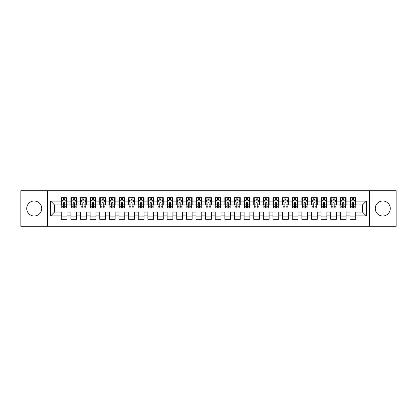 <?xml version="1.0" encoding="UTF-8"?>
<svg xmlns="http://www.w3.org/2000/svg" width="417" height="417" viewBox="0 0 417 417"><rect width="100%" height="100%" fill="white"/><g stroke="black" fill="none" stroke-linecap="round" stroke-linejoin="round"><path stroke-width="0.63" d="M382.775 200.994A7.506 7.506 0 0 0 375.269 208.5A7.506 7.506 0 0 0 382.775 216.006A7.506 7.506 0 0 0 390.281 208.5A7.506 7.506 0 0 0 382.775 200.994M34.225 200.994A7.506 7.506 0 0 0 26.719 208.5A7.506 7.506 0 0 0 34.225 216.006A7.506 7.506 0 0 0 41.731 208.5A7.506 7.506 0 0 0 34.225 200.994M369.493 226.301L396.15 226.301L396.15 190.699L369.493 190.699L369.493 226.301L47.507 226.301L47.507 190.699L20.85 190.699L20.85 226.301L47.507 226.301M369.493 190.699L47.507 190.699M50.681 215.912L50.681 201.088L61.268 201.088L61.268 204.94L54.533 204.94L54.533 212.06L50.681 215.912L61.268 215.912L61.268 219.326L67.043 219.326L67.043 215.912L70.89 215.912L70.89 219.326L76.665 219.326L76.665 215.912L80.512 215.912L80.512 219.326L86.288 219.326L86.288 215.912L90.135 215.912L90.135 219.326L95.91 219.326L95.91 215.912L99.757 215.912L99.757 219.326L105.532 219.326L105.532 215.912L109.384 215.912L109.384 219.326L115.155 219.326L115.155 215.912L119.007 215.912L119.007 219.326L124.777 219.326L124.777 215.912L128.629 215.912L128.629 219.326L134.404 219.326L134.404 215.912L138.251 215.912L138.251 219.326L144.027 219.326L144.027 215.912L147.873 215.912L147.873 219.326L153.649 219.326L153.649 215.912L157.496 215.912L157.496 219.326L163.271 219.326L163.271 215.912L167.123 215.912L167.123 219.326L172.893 219.326L172.893 215.912L176.745 215.912L176.745 219.326L182.516 219.326L182.516 215.912L186.368 215.912L186.368 219.326L192.143 219.326L192.143 215.912L195.99 215.912L195.99 219.326L201.765 219.326L201.765 215.912L205.612 215.912L205.612 219.326L211.388 219.326L211.388 215.912L215.235 215.912L215.235 219.326L221.01 219.326L221.01 215.912L224.857 215.912L224.857 219.326L230.632 219.326L230.632 215.912L234.484 215.912L234.484 219.326L240.255 219.326L240.255 215.912L244.107 215.912L244.107 219.326L249.877 219.326L249.877 215.912L253.729 215.912L253.729 219.326L259.504 219.326L259.504 215.912L263.351 215.912L263.351 219.326L269.127 219.326L269.127 215.912L272.973 215.912L272.973 219.326L278.749 219.326L278.749 215.912L282.596 215.912L282.596 219.326L288.371 219.326L288.371 215.912L292.223 215.912L292.223 219.326L297.993 219.326L297.993 215.912L301.845 215.912L301.845 219.326L307.616 219.326L307.616 215.912L311.468 215.912L311.468 219.326L317.243 219.326L317.243 215.912L321.09 215.912L321.09 219.326L326.865 219.326L326.865 215.912L330.712 215.912L330.712 219.326L336.488 219.326L336.488 215.912L340.335 215.912L340.335 219.326L346.11 219.326L346.11 215.912L349.957 215.912L349.957 219.326L355.732 219.326L355.732 212.06L362.467 212.06L362.467 204.94L355.732 204.94L355.732 201.088L366.319 201.088L366.319 215.912L355.732 215.912M355.732 201.088L355.732 197.674L349.957 197.674L349.957 201.088L346.11 201.088L346.11 197.674L340.335 197.674L340.335 201.088L336.488 201.088L336.488 197.674L330.712 197.674L330.712 201.088L326.865 201.088L326.865 197.674L321.09 197.674L321.09 201.088L317.243 201.088L317.243 197.674L311.468 197.674L311.468 201.088L307.616 201.088L307.616 197.674L301.845 197.674L301.845 201.088L297.993 201.088L297.993 197.674L292.223 197.674L292.223 201.088L288.371 201.088L288.371 197.674L282.596 197.674L282.596 201.088L278.749 201.088L278.749 197.674L272.973 197.674L272.973 201.088L269.127 201.088L269.127 197.674L263.351 197.674L263.351 201.088L259.504 201.088L259.504 197.674L253.729 197.674L253.729 201.088L249.877 201.088L249.877 197.674L244.107 197.674L244.107 201.088L240.255 201.088L240.255 197.674L234.484 197.674L234.484 201.088L230.632 201.088L230.632 197.674L224.857 197.674L224.857 201.088L221.01 201.088L221.01 197.674L215.235 197.674L215.235 201.088L211.388 201.088L211.388 197.674L205.612 197.674L205.612 201.088L201.765 201.088L201.765 197.674L195.99 197.674L195.99 201.088L192.143 201.088L192.143 197.674L186.368 197.674L186.368 201.088L182.516 201.088L182.516 197.674L176.745 197.674L176.745 201.088L172.893 201.088L172.893 197.674L167.123 197.674L167.123 201.088L163.271 201.088L163.271 197.674L157.496 197.674L157.496 201.088L153.649 201.088L153.649 197.674L147.873 197.674L147.873 201.088L144.027 201.088L144.027 197.674L138.251 197.674L138.251 201.088L134.404 201.088L134.404 197.674L128.629 197.674L128.629 201.088L124.777 201.088L124.777 197.674L119.007 197.674L119.007 201.088L115.155 201.088L115.155 197.674L109.384 197.674L109.384 201.088L105.532 201.088L105.532 197.674L99.757 197.674L99.757 201.088L95.91 201.088L95.91 197.674L90.135 197.674L90.135 201.088L86.288 201.088L86.288 197.674L80.512 197.674L80.512 201.088L76.665 201.088L76.665 197.674L70.89 197.674L70.89 201.088L67.043 201.088L67.043 197.674L61.268 197.674L61.268 201.088M346.11 215.912L346.11 212.06L349.957 212.06L349.957 215.912M366.319 201.088L362.467 204.94M336.488 215.912L336.488 212.06L340.335 212.06L340.335 215.912M349.957 201.088L349.957 204.94L346.11 204.94L346.11 201.088M326.865 215.912L326.865 212.06L330.712 212.06L330.712 215.912M340.335 201.088L340.335 204.94L336.488 204.94L336.488 201.088M317.243 215.912L317.243 212.06L321.09 212.06L321.09 215.912M330.712 201.088L330.712 204.94L326.865 204.94L326.865 201.088M307.616 215.912L307.616 212.06L311.468 212.06L311.468 215.912M321.09 201.088L321.09 204.94L317.243 204.94L317.243 201.088M297.993 215.912L297.993 212.06L301.845 212.06L301.845 215.912M311.468 201.088L311.468 204.94L307.616 204.94L307.616 201.088M288.371 215.912L288.371 212.06L292.223 212.06L292.223 215.912M301.845 201.088L301.845 204.94L297.993 204.94L297.993 201.088M278.749 215.912L278.749 212.06L282.596 212.06L282.596 215.912M292.223 201.088L292.223 204.94L288.371 204.94L288.371 201.088M269.127 215.912L269.127 212.06L272.973 212.06L272.973 215.912M282.596 201.088L282.596 204.94L278.749 204.94L278.749 201.088M259.504 215.912L259.504 212.06L263.351 212.06L263.351 215.912M272.973 201.088L272.973 204.94L269.127 204.94L269.127 201.088M249.877 215.912L249.877 212.06L253.729 212.06L253.729 215.912M263.351 201.088L263.351 204.94L259.504 204.94L259.504 201.088M240.255 215.912L240.255 212.06L244.107 212.06L244.107 215.912M253.729 201.088L253.729 204.94L249.877 204.94L249.877 201.088M230.632 215.912L230.632 212.06L234.484 212.06L234.484 215.912M244.107 201.088L244.107 204.94L240.255 204.94L240.255 201.088M221.01 215.912L221.01 212.06L224.857 212.06L224.857 215.912M234.484 201.088L234.484 204.94L230.632 204.94L230.632 201.088M211.388 215.912L211.388 212.06L215.235 212.06L215.235 215.912M224.857 201.088L224.857 204.94L221.01 204.94L221.01 201.088M201.765 215.912L201.765 212.06L205.612 212.06L205.612 215.912M215.235 201.088L215.235 204.94L211.388 204.94L211.388 201.088M192.143 215.912L192.143 212.06L195.99 212.06L195.99 215.912M205.612 201.088L205.612 204.94L201.765 204.94L201.765 201.088M182.516 215.912L182.516 212.06L186.368 212.06L186.368 215.912M195.99 201.088L195.99 204.94L192.143 204.94L192.143 201.088M172.893 215.912L172.893 212.06L176.745 212.06L176.745 215.912M186.368 201.088L186.368 204.94L182.516 204.94L182.516 201.088M163.271 215.912L163.271 212.06L167.123 212.06L167.123 215.912M176.745 201.088L176.745 204.94L172.893 204.94L172.893 201.088M153.649 215.912L153.649 212.06L157.496 212.06L157.496 215.912M167.123 201.088L167.123 204.94L163.271 204.94L163.271 201.088M144.027 215.912L144.027 212.06L147.873 212.06L147.873 215.912M157.496 201.088L157.496 204.94L153.649 204.94L153.649 201.088M134.404 215.912L134.404 212.06L138.251 212.06L138.251 215.912M147.873 201.088L147.873 204.94L144.027 204.94L144.027 201.088M124.777 215.912L124.777 212.06L128.629 212.06L128.629 215.912M138.251 201.088L138.251 204.94L134.404 204.94L134.404 201.088M115.155 215.912L115.155 212.06L119.007 212.06L119.007 215.912M128.629 201.088L128.629 204.94L124.777 204.94L124.777 201.088M105.532 215.912L105.532 212.06L109.384 212.06L109.384 215.912M119.007 201.088L119.007 204.94L115.155 204.94L115.155 201.088M95.91 215.912L95.91 212.06L99.757 212.06L99.757 215.912M109.384 201.088L109.384 204.94L105.532 204.94L105.532 201.088M86.288 215.912L86.288 212.06L90.135 212.06L90.135 215.912M99.757 201.088L99.757 204.94L95.91 204.94L95.91 201.088M76.665 215.912L76.665 212.06L80.512 212.06L80.512 215.912M90.135 201.088L90.135 204.94L86.288 204.94L86.288 201.088M67.043 215.912L67.043 212.06L70.89 212.06L70.89 215.912M80.512 201.088L80.512 204.94L76.665 204.94L76.665 201.088M54.533 212.06L61.268 212.06L61.268 215.912M70.89 201.088L70.89 204.94L67.043 204.94L67.043 201.088M349.957 200.082L350.442 200.082M355.253 200.082L355.732 200.082M340.335 200.082L340.819 200.082M345.63 200.082L346.11 200.082M330.712 200.082L331.192 200.082M336.008 200.082L336.488 200.082M321.09 200.082L321.57 200.082M326.381 200.082L326.865 200.082M311.468 200.082L311.947 200.082M316.758 200.082L317.243 200.082M301.845 200.082L302.325 200.082M307.136 200.082L307.616 200.082M292.223 200.082L292.703 200.082M297.514 200.082L297.993 200.082M282.596 200.082L283.08 200.082M287.892 200.082L288.371 200.082M272.973 200.082L273.458 200.082M278.269 200.082L278.749 200.082M263.351 200.082L263.831 200.082M268.642 200.082L269.127 200.082M253.729 200.082L254.208 200.082M259.02 200.082L259.504 200.082M244.107 200.082L244.586 200.082M249.397 200.082L249.877 200.082M234.484 200.082L234.964 200.082M239.775 200.082L240.255 200.082M224.857 200.082L225.342 200.082M230.153 200.082L230.632 200.082M215.235 200.082L215.719 200.082M220.53 200.082L221.01 200.082M205.612 200.082L206.092 200.082M210.908 200.082L211.388 200.082M195.99 200.082L196.47 200.082M201.281 200.082L201.765 200.082M186.368 200.082L186.847 200.082M191.658 200.082L192.143 200.082M176.745 200.082L177.225 200.082M182.036 200.082L182.516 200.082M167.123 200.082L167.603 200.082M172.414 200.082L172.893 200.082M157.496 200.082L157.98 200.082M162.792 200.082L163.271 200.082M147.873 200.082L148.358 200.082M153.169 200.082L153.649 200.082M138.251 200.082L138.731 200.082M143.542 200.082L144.027 200.082M128.629 200.082L129.108 200.082M133.92 200.082L134.404 200.082M119.007 200.082L119.486 200.082M124.297 200.082L124.777 200.082M109.384 200.082L109.864 200.082M114.675 200.082L115.155 200.082M99.757 200.082L100.242 200.082M105.053 200.082L105.532 200.082M90.135 200.082L90.619 200.082M95.43 200.082L95.91 200.082M80.512 200.082L80.992 200.082M85.808 200.082L86.288 200.082M70.89 200.082L71.37 200.082M76.181 200.082L76.665 200.082M61.268 200.082L61.747 200.082M66.558 200.082L67.043 200.082M61.268 216.918L67.043 216.918M70.89 216.918L76.665 216.918M80.512 216.918L86.288 216.918M90.135 216.918L95.91 216.918M99.757 216.918L105.532 216.918M109.384 216.918L115.155 216.918M119.007 216.918L124.777 216.918M128.629 216.918L134.404 216.918M138.251 216.918L144.027 216.918M147.873 216.918L153.649 216.918M157.496 216.918L163.271 216.918M167.123 216.918L172.893 216.918M176.745 216.918L182.516 216.918M186.368 216.918L192.143 216.918M195.99 216.918L201.765 216.918M205.612 216.918L211.388 216.918M215.235 216.918L221.01 216.918M224.857 216.918L230.632 216.918M234.484 216.918L240.255 216.918M244.107 216.918L249.877 216.918M253.729 216.918L259.504 216.918M263.351 216.918L269.127 216.918M272.973 216.918L278.749 216.918M282.596 216.918L288.371 216.918M292.223 216.918L297.993 216.918M301.845 216.918L307.616 216.918M311.468 216.918L317.243 216.918M321.09 216.918L326.865 216.918M330.712 216.918L336.488 216.918M340.335 216.918L346.11 216.918M349.957 216.918L355.732 216.918M50.681 201.088L54.533 204.94M362.467 212.06L366.319 215.912M64.729 198.925L63.577 198.925M66.558 206.717L64.729 206.717L64.729 207.921L66.558 207.921L66.558 202.052L65.599 200.129L62.712 200.129L61.747 202.052L61.747 207.921L63.577 207.921L63.577 206.717L61.747 206.717M61.747 202.052L61.747 197.674M66.558 202.052L66.558 197.674M63.577 200.129L63.577 197.674M64.729 197.674L64.729 200.129M64.729 206.717L64.729 202.777C64.348 202.031 63.963 202.031 63.577 202.777L63.577 206.717M64.729 200.082L63.577 200.082M74.356 198.925L73.199 198.925M76.181 206.717L74.356 206.717L74.356 207.921L76.181 207.921L76.181 202.052L75.222 200.129L72.334 200.129L71.37 202.052L71.37 207.921L73.199 207.921L73.199 206.717L71.37 206.717M71.37 202.052L71.37 197.674M76.181 202.052L76.181 197.674M73.199 200.129L73.199 197.674M74.356 197.674L74.356 200.129M74.356 206.717L74.356 202.777C73.971 202.031 73.585 202.031 73.199 202.777L73.199 206.717M74.356 200.082L73.199 200.082M83.979 198.925L82.821 198.925M85.808 206.717L83.979 206.717L83.979 207.921L85.808 207.921L85.808 202.052L84.844 200.129L81.956 200.129L80.992 202.052L80.992 207.921L82.821 207.921L82.821 206.717L80.992 206.717M80.992 202.052L80.992 197.674M85.808 202.052L85.808 197.674M82.821 200.129L82.821 197.674M83.979 197.674L83.979 200.129M83.979 206.717L83.979 202.777C83.593 202.031 83.207 202.031 82.821 202.777L82.821 206.717M83.979 200.082L82.821 200.082M93.601 198.925L92.444 198.925M95.43 206.717L93.601 206.717L93.601 207.921L95.43 207.921L95.43 202.052L94.466 200.129L91.578 200.129L90.619 202.052L90.619 207.921L92.444 207.921L92.444 206.717L90.619 206.717M90.619 202.052L90.619 197.674M95.43 202.052L95.43 197.674M92.444 200.129L92.444 197.674M93.601 197.674L93.601 200.129M93.601 206.717L93.601 202.777C93.215 202.031 92.829 202.031 92.444 202.777L92.444 206.717M93.601 200.082L92.444 200.082M103.223 198.925L102.071 198.925M105.053 206.717L103.223 206.717L103.223 207.921L105.053 207.921L105.053 202.052L104.088 200.129L101.201 200.129L100.242 202.052L100.242 207.921L102.071 207.921L102.071 206.717L100.242 206.717M100.242 202.052L100.242 197.674M105.053 202.052L105.053 197.674M102.071 200.129L102.071 197.674M103.223 197.674L103.223 200.129M103.223 206.717L103.223 202.777C102.837 202.031 102.452 202.031 102.071 202.777L102.071 206.717M103.223 200.082L102.071 200.082M112.845 198.925L111.693 198.925M114.675 206.717L112.845 206.717L112.845 207.921L114.675 207.921L114.675 202.052L113.711 200.129L110.828 200.129L109.864 202.052L109.864 207.921L111.693 207.921L111.693 206.717L109.864 206.717M109.864 202.052L109.864 197.674M114.675 202.052L114.675 197.674M111.693 200.129L111.693 197.674M112.845 197.674L112.845 200.129M112.845 206.717L112.845 202.777C112.46 202.031 112.079 202.031 111.693 202.777L111.693 206.717M112.845 200.082L111.693 200.082M122.468 198.925L121.316 198.925M124.297 206.717L122.468 206.717L122.468 207.921L124.297 207.921L124.297 202.052L123.338 200.129L120.45 200.129L119.486 202.052L119.486 207.921L121.316 207.921L121.316 206.717L119.486 206.717M119.486 202.052L119.486 197.674M124.297 202.052L124.297 197.674M121.316 200.129L121.316 197.674M122.468 197.674L122.468 200.129M122.468 206.717L122.468 202.777C122.087 202.031 121.701 202.031 121.316 202.777L121.316 206.717M122.468 200.082L121.316 200.082M132.095 198.925L130.938 198.925M133.92 206.717L132.095 206.717L132.095 207.921L133.92 207.921L133.92 202.052L132.96 200.129L130.073 200.129L129.108 202.052L129.108 207.921L130.938 207.921L130.938 206.717L129.108 206.717M129.108 202.052L129.108 197.674M133.92 202.052L133.92 197.674M130.938 200.129L130.938 197.674M132.095 197.674L132.095 200.129M132.095 206.717L132.095 202.777C131.709 202.031 131.324 202.031 130.938 202.777L130.938 206.717M132.095 200.082L130.938 200.082M141.717 198.925L140.56 198.925M143.542 206.717L141.717 206.717L141.717 207.921L143.542 207.921L143.542 202.052L142.583 200.129L139.695 200.129L138.731 202.052L138.731 207.921L140.56 207.921L140.56 206.717L138.731 206.717M138.731 202.052L138.731 197.674M143.542 202.052L143.542 197.674M140.56 200.129L140.56 197.674M141.717 197.674L141.717 200.129M141.717 206.717L141.717 202.777C141.332 202.031 140.946 202.031 140.56 202.777L140.56 206.717M141.717 200.082L140.56 200.082M151.34 198.925L150.183 198.925M153.169 206.717L151.34 206.717L151.34 207.921L153.169 207.921L153.169 202.052L152.205 200.129L149.317 200.129L148.358 202.052L148.358 207.921L150.183 207.921L150.183 206.717L148.358 206.717M148.358 202.052L148.358 197.674M153.169 202.052L153.169 197.674M150.183 200.129L150.183 197.674M151.34 197.674L151.34 200.129M151.34 206.717L151.34 202.777C150.954 202.031 150.568 202.031 150.183 202.777L150.183 206.717M151.34 200.082L150.183 200.082M160.962 198.925L159.805 198.925M162.792 206.717L160.962 206.717L160.962 207.921L162.792 207.921L162.792 202.052L161.827 200.129L158.94 200.129L157.98 202.052L157.98 207.921L159.805 207.921L159.805 206.717L157.98 206.717M157.98 202.052L157.98 197.674M162.792 202.052L162.792 197.674M159.805 200.129L159.805 197.674M160.962 197.674L160.962 200.129M160.962 206.717L160.962 202.777C160.576 202.031 160.191 202.031 159.805 202.777L159.805 206.717M160.962 200.082L159.805 200.082M170.584 198.925L169.432 198.925M172.414 206.717L170.584 206.717L170.584 207.921L172.414 207.921L172.414 202.052L171.45 200.129L168.562 200.129L167.603 202.052L167.603 207.921L169.432 207.921L169.432 206.717L167.603 206.717M167.603 202.052L167.603 197.674M172.414 202.052L172.414 197.674M169.432 200.129L169.432 197.674M170.584 197.674L170.584 200.129M170.584 206.717L170.584 202.777C170.199 202.031 169.818 202.031 169.432 202.777L169.432 206.717M170.584 200.082L169.432 200.082M180.207 198.925L179.055 198.925M182.036 206.717L180.207 206.717L180.207 207.921L182.036 207.921L182.036 202.052L181.072 200.129L178.189 200.129L177.225 202.052L177.225 207.921L179.055 207.921L179.055 206.717L177.225 206.717M177.225 202.052L177.225 197.674M182.036 202.052L182.036 197.674M179.055 200.129L179.055 197.674M180.207 197.674L180.207 200.129M180.207 206.717L180.207 202.777C179.826 202.031 179.44 202.031 179.055 202.777L179.055 206.717M180.207 200.082L179.055 200.082M189.829 198.925L188.677 198.925M191.658 206.717L189.829 206.717L189.829 207.921L191.658 207.921L191.658 202.052L190.699 200.129L187.812 200.129L186.847 202.052L186.847 207.921L188.677 207.921L188.677 206.717L186.847 206.717M186.847 202.052L186.847 197.674M191.658 202.052L191.658 197.674M188.677 200.129L188.677 197.674M189.829 197.674L189.829 200.129M189.829 206.717L189.829 202.777C189.448 202.031 189.063 202.031 188.677 202.777L188.677 206.717M189.829 200.082L188.677 200.082M199.456 198.925L198.299 198.925M201.281 206.717L199.456 206.717L199.456 207.921L201.281 207.921L201.281 202.052L200.322 200.129L197.434 200.129L196.47 202.052L196.47 207.921L198.299 207.921L198.299 206.717L196.47 206.717M196.47 202.052L196.47 197.674M201.281 202.052L201.281 197.674M198.299 200.129L198.299 197.674M199.456 197.674L199.456 200.129M199.456 206.717L199.456 202.777C199.071 202.031 198.685 202.031 198.299 202.777L198.299 206.717M199.456 200.082L198.299 200.082M209.079 198.925L207.921 198.925M210.908 206.717L209.079 206.717L209.079 207.921L210.908 207.921L210.908 202.052L209.944 200.129L207.056 200.129L206.092 202.052L206.092 207.921L207.921 207.921L207.921 206.717L206.092 206.717M206.092 202.052L206.092 197.674M210.908 202.052L210.908 197.674M207.921 200.129L207.921 197.674M209.079 197.674L209.079 200.129M209.079 206.717L209.079 202.777C208.693 202.031 208.307 202.031 207.921 202.777L207.921 206.717M209.079 200.082L207.921 200.082M218.701 198.925L217.544 198.925M220.53 206.717L218.701 206.717L218.701 207.921L220.53 207.921L220.53 202.052L219.566 200.129L216.678 200.129L215.719 202.052L215.719 207.921L217.544 207.921L217.544 206.717L215.719 206.717M215.719 202.052L215.719 197.674M220.53 202.052L220.53 197.674M217.544 200.129L217.544 197.674M218.701 197.674L218.701 200.129M218.701 206.717L218.701 202.777C218.315 202.031 217.929 202.031 217.544 202.777L217.544 206.717M218.701 200.082L217.544 200.082M228.323 198.925L227.171 198.925M230.153 206.717L228.323 206.717L228.323 207.921L230.153 207.921L230.153 202.052L229.188 200.129L226.301 200.129L225.342 202.052L225.342 207.921L227.171 207.921L227.171 206.717L225.342 206.717M225.342 202.052L225.342 197.674M230.153 202.052L230.153 197.674M227.171 200.129L227.171 197.674M228.323 197.674L228.323 200.129M228.323 206.717L228.323 202.777C227.937 202.031 227.552 202.031 227.171 202.777L227.171 206.717M228.323 200.082L227.171 200.082M237.945 198.925L236.793 198.925M239.775 206.717L237.945 206.717L237.945 207.921L239.775 207.921L239.775 202.052L238.811 200.129L235.928 200.129L234.964 202.052L234.964 207.921L236.793 207.921L236.793 206.717L234.964 206.717M234.964 202.052L234.964 197.674M239.775 202.052L239.775 197.674M236.793 200.129L236.793 197.674M237.945 197.674L237.945 200.129M237.945 206.717L237.945 202.777C237.56 202.031 237.179 202.031 236.793 202.777L236.793 206.717M237.945 200.082L236.793 200.082M247.568 198.925L246.416 198.925M249.397 206.717L247.568 206.717L247.568 207.921L249.397 207.921L249.397 202.052L248.438 200.129L245.55 200.129L244.586 202.052L244.586 207.921L246.416 207.921L246.416 206.717L244.586 206.717M244.586 202.052L244.586 197.674M249.397 202.052L249.397 197.674M246.416 200.129L246.416 197.674M247.568 197.674L247.568 200.129M247.568 206.717L247.568 202.777C247.187 202.031 246.801 202.031 246.416 202.777L246.416 206.717M247.568 200.082L246.416 200.082M257.195 198.925L256.038 198.925M259.02 206.717L257.195 206.717L257.195 207.921L259.02 207.921L259.02 202.052L258.06 200.129L255.173 200.129L254.208 202.052L254.208 207.921L256.038 207.921L256.038 206.717L254.208 206.717M254.208 202.052L254.208 197.674M259.02 202.052L259.02 197.674M256.038 200.129L256.038 197.674M257.195 197.674L257.195 200.129M257.195 206.717L257.195 202.777C256.809 202.031 256.424 202.031 256.038 202.777L256.038 206.717M257.195 200.082L256.038 200.082M266.817 198.925L265.66 198.925M268.642 206.717L266.817 206.717L266.817 207.921L268.642 207.921L268.642 202.052L267.683 200.129L264.795 200.129L263.831 202.052L263.831 207.921L265.66 207.921L265.66 206.717L263.831 206.717M263.831 202.052L263.831 197.674M268.642 202.052L268.642 197.674M265.66 200.129L265.66 197.674M266.817 197.674L266.817 200.129M266.817 206.717L266.817 202.777C266.432 202.031 266.046 202.031 265.66 202.777L265.66 206.717M266.817 200.082L265.66 200.082M276.44 198.925L275.283 198.925M278.269 206.717L276.44 206.717L276.44 207.921L278.269 207.921L278.269 202.052L277.305 200.129L274.417 200.129L273.458 202.052L273.458 207.921L275.283 207.921L275.283 206.717L273.458 206.717M273.458 202.052L273.458 197.674M278.269 202.052L278.269 197.674M275.283 200.129L275.283 197.674M276.44 197.674L276.44 200.129M276.44 206.717L276.44 202.777C276.054 202.031 275.668 202.031 275.283 202.777L275.283 206.717M276.44 200.082L275.283 200.082M286.062 198.925L284.905 198.925M287.892 206.717L286.062 206.717L286.062 207.921L287.892 207.921L287.892 202.052L286.927 200.129L284.04 200.129L283.08 202.052L283.08 207.921L284.905 207.921L284.905 206.717L283.08 206.717M283.08 202.052L283.08 197.674M287.892 202.052L287.892 197.674M284.905 200.129L284.905 197.674M286.062 197.674L286.062 200.129M286.062 206.717L286.062 202.777C285.676 202.031 285.291 202.031 284.905 202.777L284.905 206.717M286.062 200.082L284.905 200.082M295.684 198.925L294.532 198.925M297.514 206.717L295.684 206.717L295.684 207.921L297.514 207.921L297.514 202.052L296.55 200.129L293.662 200.129L292.703 202.052L292.703 207.921L294.532 207.921L294.532 206.717L292.703 206.717M292.703 202.052L292.703 197.674M297.514 202.052L297.514 197.674M294.532 200.129L294.532 197.674M295.684 197.674L295.684 200.129M295.684 206.717L295.684 202.777C295.299 202.031 294.918 202.031 294.532 202.777L294.532 206.717M295.684 200.082L294.532 200.082M305.307 198.925L304.155 198.925M307.136 206.717L305.307 206.717L305.307 207.921L307.136 207.921L307.136 202.052L306.172 200.129L303.289 200.129L302.325 202.052L302.325 207.921L304.155 207.921L304.155 206.717L302.325 206.717M302.325 202.052L302.325 197.674M307.136 202.052L307.136 197.674M304.155 200.129L304.155 197.674M305.307 197.674L305.307 200.129M305.307 206.717L305.307 202.777C304.926 202.031 304.54 202.031 304.155 202.777L304.155 206.717M305.307 200.082L304.155 200.082M314.929 198.925L313.777 198.925M316.758 206.717L314.929 206.717L314.929 207.921L316.758 207.921L316.758 202.052L315.799 200.129L312.912 200.129L311.947 202.052L311.947 207.921L313.777 207.921L313.777 206.717L311.947 206.717M311.947 202.052L311.947 197.674M316.758 202.052L316.758 197.674M313.777 200.129L313.777 197.674M314.929 197.674L314.929 200.129M314.929 206.717L314.929 202.777C314.548 202.031 314.163 202.031 313.777 202.777L313.777 206.717M314.929 200.082L313.777 200.082M324.556 198.925L323.399 198.925M326.381 206.717L324.556 206.717L324.556 207.921L326.381 207.921L326.381 202.052L325.422 200.129L322.534 200.129L321.57 202.052L321.57 207.921L323.399 207.921L323.399 206.717L321.57 206.717M321.57 202.052L321.57 197.674M326.381 202.052L326.381 197.674M323.399 200.129L323.399 197.674M324.556 197.674L324.556 200.129M324.556 206.717L324.556 202.777C324.171 202.031 323.785 202.031 323.399 202.777L323.399 206.717M324.556 200.082L323.399 200.082M334.179 198.925L333.021 198.925M336.008 206.717L334.179 206.717L334.179 207.921L336.008 207.921L336.008 202.052L335.044 200.129L332.156 200.129L331.192 202.052L331.192 207.921L333.021 207.921L333.021 206.717L331.192 206.717M331.192 202.052L331.192 197.674M336.008 202.052L336.008 197.674M333.021 200.129L333.021 197.674M334.179 197.674L334.179 200.129M334.179 206.717L334.179 202.777C333.793 202.031 333.407 202.031 333.021 202.777L333.021 206.717M334.179 200.082L333.021 200.082M343.801 198.925L342.644 198.925M345.63 206.717L343.801 206.717L343.801 207.921L345.63 207.921L345.63 202.052L344.666 200.129L341.778 200.129L340.819 202.052L340.819 207.921L342.644 207.921L342.644 206.717L340.819 206.717M340.819 202.052L340.819 197.674M345.63 202.052L345.63 197.674M342.644 200.129L342.644 197.674M343.801 197.674L343.801 200.129M343.801 206.717L343.801 202.777C343.415 202.031 343.029 202.031 342.644 202.777L342.644 206.717M343.801 200.082L342.644 200.082M353.423 198.925L352.271 198.925M355.253 206.717L353.423 206.717L353.423 207.921L355.253 207.921L355.253 202.052L354.288 200.129L351.401 200.129L350.442 202.052L350.442 207.921L352.271 207.921L352.271 206.717L350.442 206.717M350.442 202.052L350.442 197.674M355.253 202.052L355.253 197.674M352.271 200.129L352.271 197.674M353.423 197.674L353.423 200.129M353.423 206.717L353.423 202.777C353.037 202.031 352.652 202.031 352.271 202.777L352.271 206.717M353.423 200.082L352.271 200.082M66.538 202.005L61.773 202.005M61.747 200.243L62.654 200.243M65.657 200.243L66.558 200.243M63.577 204.137L61.747 204.137M66.558 204.137L64.729 204.137M64.729 199.54L63.577 199.54M76.16 202.005L71.396 202.005M71.37 200.243L72.277 200.243M75.279 200.243L76.181 200.243M73.199 204.137L71.37 204.137M76.181 204.137L74.356 204.137M74.356 199.54L73.199 199.54M85.782 202.005L81.018 202.005M80.992 200.243L81.899 200.243M84.901 200.243L85.808 200.243M82.821 204.137L80.992 204.137M85.808 204.137L83.979 204.137M83.979 199.54L82.821 199.54M95.404 202.005L90.64 202.005M90.619 200.243L91.521 200.243M94.523 200.243L95.43 200.243M92.444 204.137L90.619 204.137M95.43 204.137L93.601 204.137M93.601 199.54L92.444 199.54M105.027 202.005L100.262 202.005M100.242 200.243L101.143 200.243M104.146 200.243L105.053 200.243M102.071 204.137L100.242 204.137M105.053 204.137L103.223 204.137M103.223 199.54L102.071 199.54M114.649 202.005L109.89 202.005M109.864 200.243L110.766 200.243M113.768 200.243L114.675 200.243M111.693 204.137L109.864 204.137M114.675 204.137L112.845 204.137M112.845 199.54L111.693 199.54M124.276 202.005L119.512 202.005M119.486 200.243L120.393 200.243M123.396 200.243L124.297 200.243M121.316 204.137L119.486 204.137M124.297 204.137L122.468 204.137M122.468 199.54L121.316 199.54M133.899 202.005L129.134 202.005M129.108 200.243L130.015 200.243M133.018 200.243L133.92 200.243M130.938 204.137L129.108 204.137M133.92 204.137L132.095 204.137M132.095 199.54L130.938 199.54M143.521 202.005L138.757 202.005M138.731 200.243L139.638 200.243M142.64 200.243L143.542 200.243M140.56 204.137L138.731 204.137M143.542 204.137L141.717 204.137M141.717 199.54L140.56 199.54M153.143 202.005L148.379 202.005M148.358 200.243L149.26 200.243M152.262 200.243L153.169 200.243M150.183 204.137L148.358 204.137M153.169 204.137L151.34 204.137M151.34 199.54L150.183 199.54M162.766 202.005L158.001 202.005M157.98 200.243L158.882 200.243M161.885 200.243L162.792 200.243M159.805 204.137L157.98 204.137M162.792 204.137L160.962 204.137M160.962 199.54L159.805 199.54M172.388 202.005L167.624 202.005M167.603 200.243L168.504 200.243M171.507 200.243L172.414 200.243M169.432 204.137L167.603 204.137M172.414 204.137L170.584 204.137M170.584 199.54L169.432 199.54M182.01 202.005L177.251 202.005M177.225 200.243L178.132 200.243M181.134 200.243L182.036 200.243M179.055 204.137L177.225 204.137M182.036 204.137L180.207 204.137M180.207 199.54L179.055 199.54M191.638 202.005L186.873 202.005M186.847 200.243L187.754 200.243M190.757 200.243L191.658 200.243M188.677 204.137L186.847 204.137M191.658 204.137L189.829 204.137M189.829 199.54L188.677 199.54M201.26 202.005L196.496 202.005M196.47 200.243L197.377 200.243M200.379 200.243L201.281 200.243M198.299 204.137L196.47 204.137M201.281 204.137L199.456 204.137M199.456 199.54L198.299 199.54M210.882 202.005L206.118 202.005M206.092 200.243L206.999 200.243M210.001 200.243L210.908 200.243M207.921 204.137L206.092 204.137M210.908 204.137L209.079 204.137M209.079 199.54L207.921 199.54M220.504 202.005L215.74 202.005M215.719 200.243L216.621 200.243M219.623 200.243L220.53 200.243M217.544 204.137L215.719 204.137M220.53 204.137L218.701 204.137M218.701 199.54L217.544 199.54M230.127 202.005L225.362 202.005M225.342 200.243L226.243 200.243M229.246 200.243L230.153 200.243M227.171 204.137L225.342 204.137M230.153 204.137L228.323 204.137M228.323 199.54L227.171 199.54M239.749 202.005L234.99 202.005M234.964 200.243L235.866 200.243M238.868 200.243L239.775 200.243M236.793 204.137L234.964 204.137M239.775 204.137L237.945 204.137M237.945 199.54L236.793 199.54M249.376 202.005L244.612 202.005M244.586 200.243L245.493 200.243M248.496 200.243L249.397 200.243M246.416 204.137L244.586 204.137M249.397 204.137L247.568 204.137M247.568 199.54L246.416 199.54M258.999 202.005L254.234 202.005M254.208 200.243L255.115 200.243M258.118 200.243L259.02 200.243M256.038 204.137L254.208 204.137M259.02 204.137L257.195 204.137M257.195 199.54L256.038 199.54M268.621 202.005L263.857 202.005M263.831 200.243L264.738 200.243M267.74 200.243L268.642 200.243M265.66 204.137L263.831 204.137M268.642 204.137L266.817 204.137M266.817 199.54L265.66 199.54M278.243 202.005L273.479 202.005M273.458 200.243L274.36 200.243M277.362 200.243L278.269 200.243M275.283 204.137L273.458 204.137M278.269 204.137L276.44 204.137M276.44 199.54L275.283 199.54M287.866 202.005L283.101 202.005M283.08 200.243L283.982 200.243M286.985 200.243L287.892 200.243M284.905 204.137L283.08 204.137M287.892 204.137L286.062 204.137M286.062 199.54L284.905 199.54M297.488 202.005L292.724 202.005M292.703 200.243L293.604 200.243M296.607 200.243L297.514 200.243M294.532 204.137L292.703 204.137M297.514 204.137L295.684 204.137M295.684 199.54L294.532 199.54M307.11 202.005L302.351 202.005M302.325 200.243L303.232 200.243M306.234 200.243L307.136 200.243M304.155 204.137L302.325 204.137M307.136 204.137L305.307 204.137M305.307 199.54L304.155 199.54M316.738 202.005L311.973 202.005M311.947 200.243L312.854 200.243M315.857 200.243L316.758 200.243M313.777 204.137L311.947 204.137M316.758 204.137L314.929 204.137M314.929 199.54L313.777 199.54M326.36 202.005L321.596 202.005M321.57 200.243L322.477 200.243M325.479 200.243L326.381 200.243M323.399 204.137L321.57 204.137M326.381 204.137L324.556 204.137M324.556 199.54L323.399 199.54M335.982 202.005L331.218 202.005M331.192 200.243L332.099 200.243M335.101 200.243L336.008 200.243M333.021 204.137L331.192 204.137M336.008 204.137L334.179 204.137M334.179 199.54L333.021 199.54M345.604 202.005L340.84 202.005M340.819 200.243L341.721 200.243M344.723 200.243L345.63 200.243M342.644 204.137L340.819 204.137M345.63 204.137L343.801 204.137M343.801 199.54L342.644 199.54M355.227 202.005L350.462 202.005M350.442 200.243L351.343 200.243M354.346 200.243L355.253 200.243M352.271 204.137L350.442 204.137M355.253 204.137L353.423 204.137M353.423 199.54L352.271 199.54"/></g></svg>
